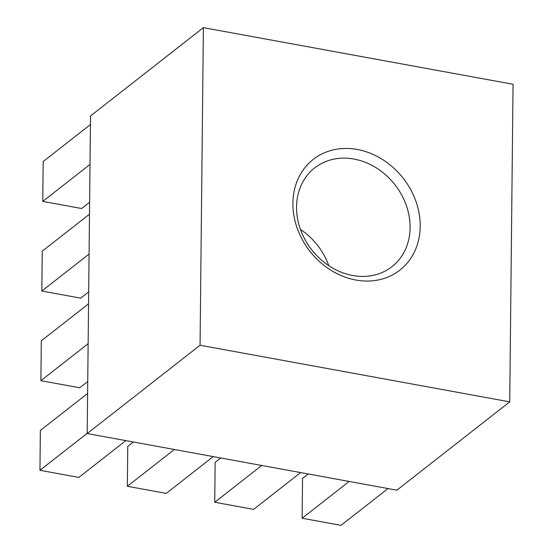 <?xml version="1.0" encoding="UTF-8"?>
<svg xmlns="http://www.w3.org/2000/svg" width="553" height="553" viewBox="0 0 553 553"><rect width="100%" height="100%" fill="white"/><g stroke="black" fill="none" stroke-linecap="round" stroke-linejoin="round"><path stroke-width="0.83" d="M357.245 149.476A70.3 59.226 -128 0 1 420.211 226.398A70.3 59.226 -128 0 1 355.876 280.039A70.3 59.226 -128 0 1 292.903 203.117A70.3 59.226 -128 0 1 357.245 149.476M352.724 275.505A62.696 52.818 52 0 0 391.973 266.664A62.696 52.818 52 0 0 406.289 205.343A62.696 52.818 52 0 0 353.948 159.057A62.696 52.818 52 0 0 314.698 167.898A62.696 52.818 52 0 0 300.376 229.212A62.696 52.818 52 0 0 352.724 275.505M328.814 265.682A62.696 52.818 52 0 0 300.459 229.433M509.728 401.865L396.86 490.179L87.194 433.552L90.519 115.964L203.386 27.65L513.053 84.27L509.728 401.865L200.062 345.245L203.386 27.65M87.194 433.552L200.062 345.245M87.194 433.331L39.947 470.299L40.362 430.428L87.616 393.453M39.947 470.299L78.823 477.412L125.842 440.623M174.361 449.492L127.342 486.281L127.757 446.409L133.384 441.999M127.342 486.281L166.218 493.394L213.237 456.598M261.756 465.474L214.737 502.262L215.152 462.384L220.778 457.981M214.737 502.262L253.613 509.368L300.632 472.58M349.15 481.449L302.132 518.244L302.546 478.366L308.173 473.962M302.132 518.244L341.007 525.35L388.026 488.562M88.134 343.696L40.881 380.671L41.302 340.793L88.556 303.825M40.881 380.671L79.763 387.777L87.74 381.535M89.074 254.069L41.821 291.037L42.242 251.166L89.489 214.191M41.821 291.037L80.703 298.15L88.68 291.908M90.015 164.435L42.761 201.41L43.175 161.531L90.429 124.556M42.761 201.41L81.644 208.516L89.614 202.274"/></g></svg>
